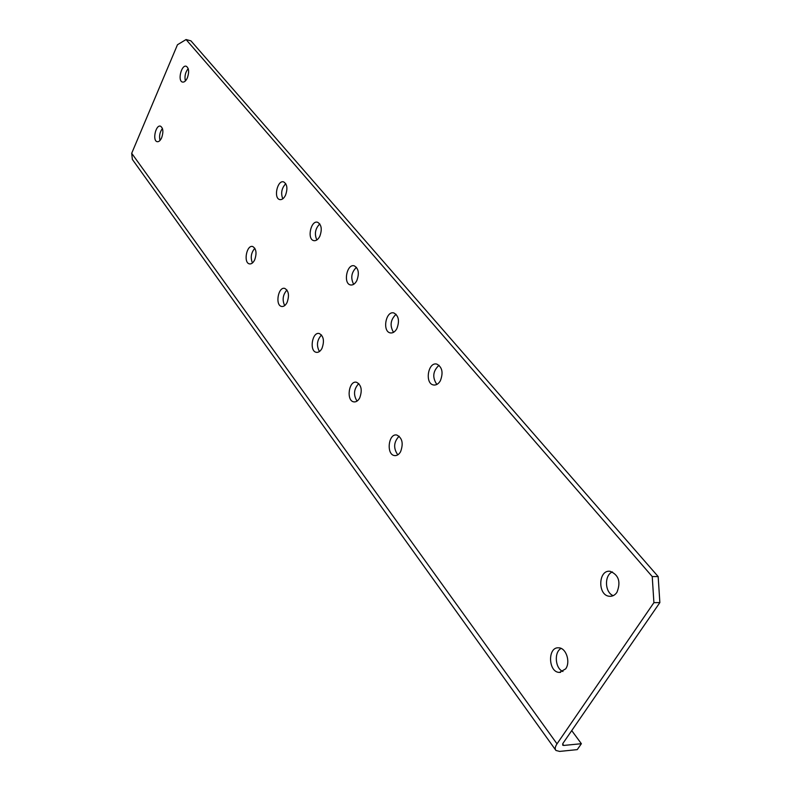 <?xml version="1.0" encoding="UTF-8"?>
<svg xmlns="http://www.w3.org/2000/svg" width="791" height="791" viewBox="0 0 791 791"><rect width="100%" height="100%" fill="white"/><g stroke="black" fill="none" stroke-linecap="round" stroke-linejoin="round"><path stroke-width="1.19" d="M557.012 743.847L131.692 153.306L177.471 44.741L186.063 39.55L652.229 576.56L653.91 602.653L557.012 743.847C555.074 746.793 554.718 748.998 555.944 750.461L559.613 751.41L577.262 749.621L581.375 743.708L563.726 745.438L562.688 745.171L563.004 743.273L659.862 602.584L653.91 602.653M254.643 259.962C256.946 253.308 256.314 248.829 252.734 246.525C246.703 244.468 243.173 262.661 249.363 263.868C251.36 264.234 253.11 262.928 254.643 259.962M161.671 137.733C163.569 131.959 163.193 128.112 160.543 126.194C155.837 124.296 152.188 140.521 157.053 141.658C158.754 142.014 160.296 140.699 161.671 137.733M187.378 77.825C189.306 72.08 188.96 68.244 186.35 66.315C181.544 64.19 177.372 80.692 182.365 82.046C184.194 82.462 185.865 81.058 187.378 77.825M285.472 195.328C287.825 188.733 287.242 184.263 283.702 181.93C277.512 179.557 273.261 198.057 279.648 199.55C281.833 200.014 283.771 198.61 285.472 195.328M319.762 236.4C322.273 229.489 321.581 224.792 317.675 222.301C310.952 219.868 306.76 239.09 313.671 240.612C315.975 241.077 318.002 239.683 319.762 236.4M287.034 302.558C289.496 295.577 288.755 290.861 284.79 288.418C278.274 286.332 274.873 305.247 281.556 306.443C283.643 306.799 285.472 305.504 287.034 302.558M356.771 280.726C359.46 273.459 358.639 268.505 354.299 265.855C346.982 263.363 342.908 283.386 350.403 284.918C352.835 285.393 354.951 283.989 356.771 280.726M396.825 328.72C399.722 321.047 398.743 315.797 393.888 312.969C385.889 310.458 382.033 331.37 390.2 332.882C392.751 333.337 394.956 331.943 396.825 328.72M440.33 380.827C443.454 372.699 442.278 367.123 436.82 364.107C428.06 361.596 424.53 383.506 433.458 384.96C436.128 385.385 438.422 384.011 440.33 380.827M400.553 451.79C403.578 443.543 402.342 437.957 396.825 435.04C388.421 433.023 385.978 454.607 394.511 455.576C396.864 455.863 398.882 454.598 400.553 451.79M359.658 398.041C362.486 390.27 361.438 385.009 356.533 382.261C348.821 380.184 345.944 400.78 353.785 401.868C356.059 402.184 358.016 400.908 359.658 398.041M321.947 348.445C324.577 341.099 323.697 336.126 319.297 333.535C312.218 331.439 309.034 351.155 316.262 352.311C318.437 352.657 320.335 351.362 321.947 348.445M616.931 592.36C621.024 582.008 618.78 574.988 610.207 571.31C598.115 569.352 597.383 595.663 609.545 596.285C612.491 596.483 614.953 595.178 616.931 592.36M565.664 668.879C570.786 661.938 566.059 647.76 558.733 647.829C547.382 646.603 548.094 672.469 559.455 672.409L565.664 668.879M659.862 602.584L658.161 576.58L652.229 576.56M186.063 39.55L190.928 40.845L658.161 576.58M131.692 153.306L132.354 159.396L555.549 749.917M254.84 248.275C251.093 252.685 250.292 257.589 252.428 262.978M162.432 128.478C159.812 132.077 159.001 136.062 160.009 140.432M188.199 68.619C185.331 72.258 184.392 76.371 185.381 80.959M285.769 183.7C281.636 188.11 280.637 193.152 282.783 198.828M319.791 223.922C315.204 228.609 314.225 233.958 316.855 239.97M286.955 290.02C282.822 294.727 282.061 299.918 284.671 305.623M356.454 267.318C351.382 272.312 350.443 277.987 353.656 284.345M396.083 314.284C390.477 319.633 389.617 325.645 393.513 332.349M439.035 365.264C432.865 371.019 432.133 377.416 436.84 384.446M399.129 436.177C393.661 442.011 393.216 448.24 397.794 454.845M358.798 383.546C353.795 388.954 353.201 394.818 357.018 401.126M321.512 334.979C316.954 340.011 316.262 345.529 319.426 351.54M612.432 571.923C604.136 574.998 604.68 592.538 613.213 595.653M561.145 648.432C553.838 651.992 555.104 668.603 562.955 671.51M571.725 730.597L581.375 743.708M563.726 745.438L562.638 743.926M249.877 263.957L249.363 263.868M280.212 199.658L279.648 199.55M314.314 240.731L313.671 240.612M282.14 306.522L281.556 306.443M351.135 285.037L350.403 284.918M391.041 332.991L390.2 332.882M434.407 385.069L433.458 384.96M395.342 455.636L394.511 455.576M354.526 401.937L353.785 401.868M316.914 352.39L316.262 352.311M611.008 596.276L609.545 596.285M560.631 672.34L559.455 672.409"/></g></svg>
